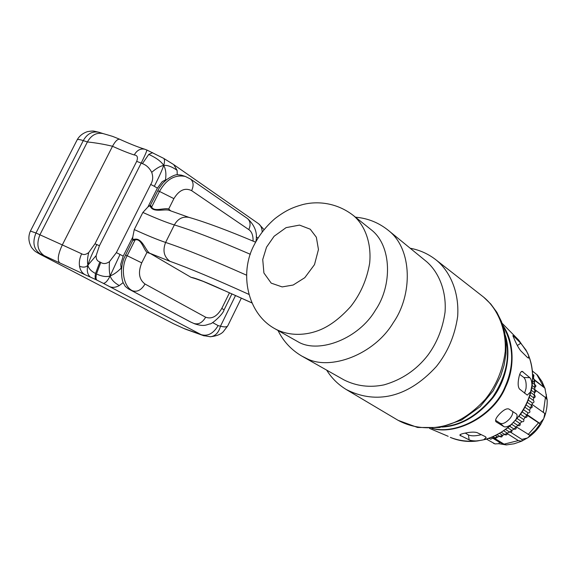 <?xml version="1.0" encoding="UTF-8"?>
<svg xmlns="http://www.w3.org/2000/svg" width="576" height="576" viewBox="0 0 576 576"><rect width="100%" height="100%" fill="white"/><g stroke="black" fill="none" stroke-linecap="round" stroke-linejoin="round"><path stroke-width="0.86" d="M513.979 428.99L521.87 421.704C523.598 421.942 524.21 421.214 523.685 419.515L528.149 412.906C529.898 412.747 530.359 411.919 529.51 410.422L532.469 403.07C534.017 402.689 534.384 401.846 533.556 400.543L529.258 397.433M532.462 403.07L528.286 400.075M526.126 404.957L530.561 408.082C532.224 407.808 532.634 406.973 531.799 405.569L531.626 405.468M530.006 395.15L533.808 397.922C535.255 397.447 535.572 396.612 534.766 395.41L530.762 392.472M532.606 372.132L532.469 370.678M532.793 376.92L533.534 377.482L533.923 375.178L532.735 374.263M531.295 390.283L534.6 392.724L535.867 391.45L535.579 390.391L531.835 387.576M532.642 381.06L534.456 382.435L534.982 380.052L532.771 378.367M532.159 385.553L534.816 387.54L535.939 386.222L535.637 385.243L532.49 382.838M501.444 432.389L505.318 434.822C506.657 435.175 507.341 434.621 507.377 433.159L503.77 430.877M497.232 434.794L500.753 436.954L501.811 436.889L502.632 435.341L499.637 433.476M505.634 429.545L509.882 432.252C511.33 432.59 512.006 431.993 511.913 430.445L507.852 427.838M493.106 436.759L495.677 438.329L497.743 436.968L495.576 435.629M509.724 426.276L514.195 429.178C515.743 429.502 516.406 428.854 516.182 427.241L511.812 424.382M521.863 421.704L517.248 418.608M519.041 416.376L523.685 419.515M528.142 412.906L523.548 409.716M529.51 410.422L524.952 407.232L529.474 410.4M489.182 438.286L490.738 439.229L492.782 438.019L494.647 437.702M491.681 437.35L492.782 438.019M520.574 414.288L525.226 417.463C526.997 417.499 527.53 416.714 526.817 415.102L522.187 411.912M518.098 425.556L518.206 425.642C519.854 425.938 520.488 425.254 520.121 423.583L515.563 420.552M485.597 439.416L487.728 438.775M521.712 441.166L514.138 443.786L506.268 444.924L498.816 443.7L495.05 443.916L487.13 439.495M493.776 437.861L504.072 444.146L506.347 444.874M521.683 441.18L518.328 440.582L507.406 433.678M516.499 426.989L529.978 435.326L528.142 437.544L522.158 440.921L521.899 439.416L527.508 437.969M527.112 414.648L539.683 423.31L543.665 418.759L540.778 424.296L526.853 415.066M532.03 404.388L544.831 413.467L543.816 418.385C546.3 412.546 547.409 406.31 547.157 399.694M547.157 399.802L545.414 397.505L534.802 389.599M535.284 380.405L544.882 388.123L547.042 399.391M537.473 375.106L532.75 371.311M544.831 413.467L543.326 412.394M539.683 423.31L540.778 424.296C537.574 429.516 533.362 433.93 528.142 437.544M510.905 432.396L521.899 439.416M492.761 438.185L499.471 442.274L504.461 444.449M499.471 442.274L498.816 443.7M544.882 388.123L535.435 380.923M545.918 397.915L546.365 394.524M488.707 438.451L489.384 438.408M495.144 437.602L499.781 436.37M500.076 436.277L504.734 434.455M504.907 434.383L509.479 431.993M509.558 431.942L513.95 429.019M533.261 400.327L534.305 395.194M534.319 395.086L534.794 389.995M534.802 389.779L534.701 384.84M534.679 384.487L534.046 379.807M533.938 379.253L532.829 374.962M353.462 215.575L371.246 229.788C392.018 245.779 392.335 285.761 375.379 310.262C358.711 338.666 320.004 353.318 299.362 342.547L274.939 328.745C247.068 313.582 239.076 272.83 254.225 244.836C259.315 234.878 266.278 226.094 275.112 218.484C286.07 210.168 292.774 207.439 302.342 204.674C316.937 200.815 336.571 202.37 353.462 215.575C364.205 224.597 371.736 242.021 369.662 263.203C366.869 279.569 360.554 294.005 350.719 306.504C340.726 317.606 330.754 325.296 320.803 329.58C307.058 335.441 289.57 336.708 274.91 328.73M343.951 379.886C356.4 386.15 369.763 387.814 384.026 384.869C401.861 379.75 416.441 369.9 427.781 355.327C436.932 342.979 442.685 328.615 445.046 312.221C446.638 290.808 438.595 272.002 426.593 261.648L425.275 260.575M173.758 164.65L177.098 170.323C171.778 166.601 167.306 164.974 163.678 165.434C160.394 165.989 156.406 168.286 151.711 172.325C153.281 176.875 152.942 180.914 150.703 184.442L116.366 252.634L109.498 261.619C109.037 267.71 109.26 272.455 110.153 275.868C106.754 277.193 102.19 276.559 96.466 273.953L100.778 262.418L99.842 261.972L95.544 273.514C94.86 276.912 95.033 278.986 96.062 279.727L96.926 280.145C95.918 279.41 95.76 277.351 96.466 273.953M109.498 261.619C106.301 263.866 103.392 264.132 100.778 262.418M96.926 280.145L103.406 283.378C105.566 283.118 107.82 280.613 110.153 275.868C111.233 279.511 114.278 282.744 119.29 285.566L123.127 282.629C121.961 279.655 121.421 275.256 121.514 269.438L121.133 268.2C117.101 272.203 113.443 274.759 110.153 275.868L120.024 254.455L123.192 256.154L132.761 237.118L132.725 240.415L135.122 239.933L135.029 239.155L132.898 239.486M116.366 252.634L120.024 254.455M121.133 268.2L120.722 264.29L123.192 256.154M103.406 283.378L109.685 286.654C112.572 287.863 115.769 287.503 119.29 285.566M168.696 209.009C164.34 207.49 154.282 212.191 151.632 207.072L150.408 205.214L147.902 206.986L157.385 188.122L154.318 186.293C159.185 176.71 162.302 169.762 163.678 165.434C165.773 169.027 166.378 173.858 165.485 179.935L166.63 179.633C171.482 176.335 175.018 174.694 177.25 174.701L181.26 175.111M177.098 170.323L177.25 174.701M157.385 188.122L162.274 181.598L165.485 179.935M154.318 186.293L150.703 184.442M173.52 164.484L163.678 158.371C164.801 159.494 164.801 161.849 163.678 165.434C161.388 161.611 156.42 157.925 148.759 154.39L152.669 152.662M39.622 254.03L35.82 251.777C34.553 250.654 35.143 251.784 31.572 247.507C28.433 241.898 28.051 236.419 30.413 231.077L35.978 233.006C32.227 242.302 33.638 249.257 40.212 253.879L44.172 255.65C37.598 251.021 36.194 244.044 39.96 234.713L87.394 141.962C91.289 135.108 96.509 132.314 103.046 133.574L108.158 135.05C112.766 136.526 110.311 135.36 119.678 139.248C117.598 138.938 115.207 141.278 112.522 146.254L62.309 244.922L35.978 233.006L83.275 140.609C87.163 133.776 92.383 130.997 98.928 132.271L94.327 131.227C93.37 130.874 91.087 131.011 87.48 131.63C82.75 133.222 79.308 135.972 77.141 139.889C77.63 139.176 79.675 139.414 83.275 140.609L87.394 141.962C95.364 142.762 103.738 144.194 112.522 146.254C120.91 150.098 128.153 153 134.251 154.973C137.376 155.21 138.19 157.342 136.692 161.359L94.99 243.792L96.89 244.584C92.455 252.857 89.46 259.718 87.905 265.169C87.163 262.087 87.437 257.875 88.726 252.533C85.997 254.642 83.65 255.067 81.684 253.814L62.309 244.922C58.061 254.146 57.168 260.122 59.638 262.85L85.054 274.716C82.102 273.074 80.258 270.238 79.524 266.213C83.261 267.689 86.054 267.343 87.905 265.169L96.163 255.578L99.418 245.743L141.192 163.087L142.409 163.649L148.759 154.39M142.409 163.649C146.318 165.031 149.414 167.926 151.711 172.325M79.524 266.213C78.926 262.116 79.646 257.983 81.684 253.814M94.99 243.792L88.726 252.533M96.89 244.584L99.418 245.743M85.054 274.716L90.238 277.034C87.372 274.306 86.594 270.353 87.905 265.169C88.531 268.416 91.08 271.202 95.544 273.514M99.842 261.972C97.186 261.115 95.962 258.984 96.163 255.578M90.238 277.034L96.062 279.727M135.029 239.155C142.56 238.111 146.066 251.82 149.976 253.318L191.045 277.337L195.862 278.784M444.499 426.514C461.779 424.807 477.806 415.051 492.595 397.253C506.002 377.035 510.365 357.228 505.67 337.824M432.302 428.335C457.106 435.175 493.934 414.698 505.03 386.87C514.476 365.494 513.799 345.132 502.992 325.793M505.296 335.304C511.042 352.706 507.384 378.468 493.078 397.577C477.454 416.318 460.426 426.146 442.008 427.068M526.01 350.078L528.624 355.572L528.66 358.085L527.594 357.631L520.675 350.741C518.803 348.35 516.809 344.794 514.692 340.07L512.878 335.563L513.792 336.233L520.776 343.253L526.01 350.078L517.399 338.767M531.95 385.25L530.647 391.781L527.285 395.122L519.502 389.03C517.975 386.986 517.752 383.242 518.825 377.806C519.638 373.723 520.74 371.563 522.115 371.318L529.834 377.69C531.115 378.95 531.821 381.47 531.95 385.25C533.412 374.674 532.303 364.781 528.624 355.572M515.657 419.954L510.898 424.807C507.715 426.744 505.346 427.334 503.784 426.578L496.001 421.783C494.914 420.178 496.145 417.521 499.709 413.82C503.626 409.86 506.686 408.262 508.874 409.018L516.442 413.978C517.507 415.145 517.241 417.132 515.657 419.954C522.929 411.653 527.926 402.264 530.647 391.781M483.732 439.754L477.518 440.957C473.681 441 470.894 440.64 469.159 439.87L459.835 435.197C459.9 434.47 461.693 433.771 465.199 433.087C470.419 431.993 474.372 431.834 477.058 432.612L485.424 436.687L486.158 437.494L483.732 439.754C493.733 437.17 502.79 432.187 510.898 424.807M429.624 428.429L448.171 436.306M502.841 325.31C514.764 342.403 514.57 368.784 505.49 387.216C494.258 415.498 456.545 435.866 431.791 428.357M495.54 420.286L500.27 423.324C502.762 424.246 505.865 422.784 509.573 418.918C511.783 416.347 512.885 413.906 512.856 411.617M524.563 393.25L526.025 388.476C526.514 383.213 525.787 379.541 523.843 377.474L519.732 374.378M465.264 433.073L468.425 434.945C471.139 436.104 475.013 436.118 480.046 434.981L481.212 434.635M190.807 322.092L128.167 288.749L125.287 286.358L123.127 282.629M121.514 269.438L122.184 264.204L123.674 258.97L132.725 240.415M150.408 205.214L159.221 187.985L163.001 182.974L166.63 179.633M173.887 198.634C179.107 190.08 185.018 187.416 191.635 190.649C193.867 185.666 193.514 181.807 190.562 179.064L185.335 176.45C174.866 174.391 166.248 179.381 159.487 191.419L173.887 198.634L168.703 208.994L170.568 210.744M150.127 253.476L146.966 252.41L141.732 262.872L127.188 255.722C120.096 267.89 123.386 287.237 132.876 290.902C137.47 292.154 141.516 289.858 145.008 284.018C138.974 279.482 137.887 272.434 141.732 262.872M186.293 329.479L184.061 328.572M210.024 336.744L210.262 336.744C215.294 336.233 218.7 332.712 220.471 326.196L218.131 325.606C213.394 333.54 207.742 336.557 201.161 334.649L183.78 328.435L173.39 323.676L184.19 328.63M173.642 164.57L258.343 223.567C260.762 225.302 262.044 228.082 262.181 231.898M227.858 325.649C227.167 327.103 224.705 327.29 220.471 326.196L235.454 295.654M109.685 286.654L201.161 334.649L203.206 335.534L210.334 336.744C216.482 336.082 220.817 334.397 223.322 331.675L227.786 325.8M203.306 335.57L204.264 335.88M157.666 190.786L159.487 191.419L151.632 207.072L150.948 207.461C154.656 212.839 166.032 208.31 170.042 210.643L189 217.375C182.7 216.259 177.818 218.779 174.355 224.935C192.636 230.494 217.966 240.286 250.344 254.297M149.789 205.862L150.948 207.461M147.902 206.986L142.87 212.443L134.266 229.565L132.761 237.118M125.402 254.981L127.188 255.722L135.122 239.933C141.235 238.198 143.482 249.098 146.974 252.396M136.692 161.359L141.192 163.087C144.806 155.808 146.707 151.452 146.887 150.026L144.706 149.213M134.251 154.973C136.872 150.307 140.35 148.385 144.706 149.198L145.145 149.35M173.39 323.676L39.766 254.102M495.122 443.952L493.438 443.29M504.072 444.146L518.328 440.582M528.098 434.585L538.387 423.007M543.312 412.452L545.414 397.505M543.528 386.698L536.746 374.414M529.841 435.233L535.486 430.15L540.238 423.806M398.102 420.329L417.586 427.471L439.567 427.522L461.599 420.041L480.06 406.742L493.178 390.773L500.688 376.006L504.094 365.184L505.937 354.017L506.138 342.842L504.655 331.963L501.53 321.703L496.872 312.322L490.824 304.063L483.588 297.101C496.685 307.814 506.506 327.838 505.224 351.598C502.834 369.9 496.188 385.826 485.287 399.37C474.12 411.322 462.809 419.422 451.346 423.662C435.521 429.458 415.094 429.84 397.541 419.998L346.219 389.506C338.09 384.516 331.567 378.058 326.664 370.116M346.169 389.47C359.964 396.518 374.004 398.75 388.289 396.158C405.202 392.94 421.229 383.054 436.378 366.494C447.804 352.195 454.903 335.498 457.668 316.404C459.382 291.658 449.647 271.051 436.421 260.208L435.06 259.142M278.035 330.538C283.406 341.431 291.355 349.956 301.874 356.112L306.54 358.452C329.962 370.908 374.09 354.895 393.286 322.675C412.697 294.941 412.51 249.559 388.958 230.875L387.655 229.81M266.522 247.176L274.126 236.254L286.078 227.642L299.52 225.101L310.234 229.205L316.354 237.254L318.456 249.516L314.496 264.629L304.79 277.69L293.155 285.034L282.161 286.913L271.217 283.147L263.909 272.981L262.735 259.517L266.522 247.176M251.914 302.868L223.61 290.196C206.143 282.204 195.286 277.92 191.045 277.337M251.942 302.94L223.61 290.196M477.518 440.957C467.906 442.202 458.906 441.036 450.526 437.465L450.302 437.364M503.784 426.578L500.27 423.324M495.799 421.56L496.246 421.97M523.843 377.474L529.834 377.69M522.979 371.7L521.294 371.65M517.356 345.492L520.776 343.253M513.792 336.233L513.137 336.658M469.159 439.87L468.425 434.945M460.418 434.484L460.62 435.888M205.661 317.218C202.406 322.682 198.526 324.77 194.018 323.496L194.774 323.863C203.94 326.758 205.92 324.986 209.729 323.935C211.262 324.799 223.344 314.107 224.057 309.881L221.818 308.362C217.13 316.426 211.745 319.378 205.661 317.218L145.008 284.018M128.743 289.073L189.95 321.674M229.414 292.903L221.818 308.362M255.852 241.697C257.767 233.179 254.974 225.461 247.486 218.542C250.416 221.227 250.848 224.914 248.789 229.594C251.791 231.66 253.217 235.498 253.066 241.099M191.635 190.649L248.789 229.594M218.131 325.606L212.551 322.56M142.87 212.443C155.837 218.29 166.327 222.451 174.355 224.935L165.614 242.438C162.461 250.61 163.937 256.91 170.042 261.346C188.863 268.056 215.136 279.058 248.861 294.365M149.976 253.325L170.042 261.346M44.172 255.65L59.638 262.85M173.527 323.741L40.147 254.297C37.325 252.763 37.346 252.619 40.212 253.879M256.205 236.866L257.962 238.061M246.578 275.191C211.867 259.754 184.882 248.832 165.614 242.438C157.666 239.76 147.218 235.476 134.266 229.565M531.799 405.569L527.321 402.386M518.206 425.642L513.612 422.618M545.249 389.102L542.038 381.658L537.451 375.055M483.588 297.101L436.414 260.208C428.666 254.038 419.933 250.049 410.198 248.242M426.593 261.655L388.958 230.875C379.138 222.797 367.985 218.239 355.493 217.195M301.874 356.112L344.095 379.966M163.685 158.371L146.894 150.019M223.884 290.369L203.155 281.369L195.401 278.662M502.135 323.287L518.818 340.207L527.206 352.282M527.782 353.491C532.253 364.147 533.599 375.53 531.821 387.641C529.985 397.267 526.162 406.246 520.366 414.583L509.861 426.154C503.107 431.59 495.49 435.874 487.015 438.998C473.983 442.39 461.815 441.878 450.526 437.465M194.774 323.863L190.843 322.106M224.057 309.881L231.847 294.019M185.335 176.45L181.642 175.226M190.562 179.064L247.486 218.542M185.004 328.982L184.09 328.586M258.703 223.834L264.01 229.579M241.279 298.26L227.887 325.606M203.213 335.534L186.106 329.414M144.706 149.198C137.873 147.06 129.535 143.741 119.678 139.248M103.068 133.582L98.928 132.271M77.141 139.889L30.413 231.077M255.593 242.172C228.053 230.522 205.855 222.257 189 217.375"/></g></svg>
